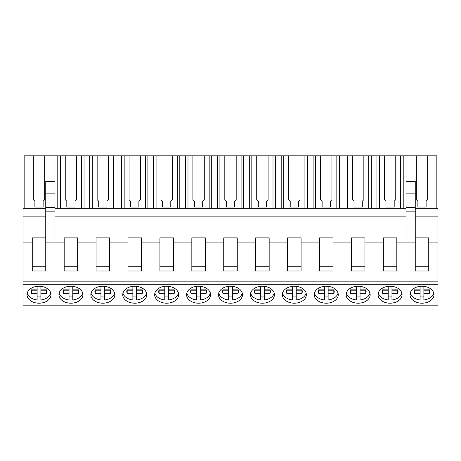 <?xml version="1.0" encoding="UTF-8"?>
<svg xmlns="http://www.w3.org/2000/svg" width="461" height="461" viewBox="0 0 461 461"><rect width="100%" height="100%" fill="white"/><g stroke="black" fill="none" stroke-linecap="round" stroke-linejoin="round"><path stroke-width="0.69" d="M45.76 208.303L23.05 208.303L23.05 305.159L437.95 305.159L437.95 208.303L415.24 208.303M23.05 284.276L437.95 284.276M39.006 303.2A11.998 8.482 180 0 0 51.01 294.717A11.998 8.482 180 0 0 39.006 286.229A11.998 8.482 180 0 0 27.009 294.717A11.998 8.482 180 0 0 39.006 303.2M358.162 303.2A11.998 8.482 180 0 0 370.16 294.717A11.998 8.482 180 0 0 358.162 286.229A11.998 8.482 180 0 0 346.159 294.717A11.998 8.482 180 0 0 358.162 303.2M198.587 303.2A11.998 8.482 180 0 0 210.585 294.717A11.998 8.482 180 0 0 198.587 286.229A11.998 8.482 180 0 0 186.584 294.717A11.998 8.482 180 0 0 198.587 303.2M134.756 286.229A11.998 8.482 180 0 0 122.753 294.717A11.998 8.482 180 0 0 134.756 303.2A11.998 8.482 180 0 0 146.754 294.717A11.998 8.482 180 0 0 134.756 286.229M166.669 286.229A11.998 8.482 180 0 0 154.671 294.717A11.998 8.482 180 0 0 166.669 303.2A11.998 8.482 180 0 0 178.666 294.717A11.998 8.482 180 0 0 166.669 286.229M70.925 303.2A11.998 8.482 180 0 0 82.922 294.717A11.998 8.482 180 0 0 70.925 286.229A11.998 8.482 180 0 0 58.922 294.717A11.998 8.482 180 0 0 70.925 303.2M102.838 286.229A11.998 8.482 180 0 0 90.84 294.717A11.998 8.482 180 0 0 102.838 303.2A11.998 8.482 180 0 0 114.841 294.717A11.998 8.482 180 0 0 102.838 286.229M294.331 286.229A11.998 8.482 180 0 0 282.334 294.717A11.998 8.482 180 0 0 294.331 303.2A11.998 8.482 180 0 0 306.329 294.717A11.998 8.482 180 0 0 294.331 286.229M262.413 286.229A11.998 8.482 180 0 0 250.415 294.717A11.998 8.482 180 0 0 262.413 303.2A11.998 8.482 180 0 0 274.416 294.717A11.998 8.482 180 0 0 262.413 286.229M230.5 286.229A11.998 8.482 180 0 0 218.502 294.717A11.998 8.482 180 0 0 230.5 303.2A11.998 8.482 180 0 0 242.498 294.717A11.998 8.482 180 0 0 230.5 286.229M390.075 303.2A11.998 8.482 180 0 0 402.078 294.717A11.998 8.482 180 0 0 390.075 286.229A11.998 8.482 180 0 0 378.078 294.717A11.998 8.482 180 0 0 390.075 303.2M326.244 286.229A11.998 8.482 180 0 0 314.246 294.717A11.998 8.482 180 0 0 326.244 303.2A11.998 8.482 180 0 0 338.247 294.717A11.998 8.482 180 0 0 326.244 286.229M421.994 286.229A11.998 8.482 180 0 0 409.99 294.717A11.998 8.482 180 0 0 421.994 303.2A11.998 8.482 180 0 0 433.991 294.717A11.998 8.482 180 0 0 421.994 286.229M23.05 281.147L437.95 281.147M23.05 242.094L32.253 242.094L32.253 270.993L45.76 270.993L45.76 242.094L64.171 242.094L64.171 270.993L77.679 270.993L77.679 242.094L96.084 242.094L96.084 270.993L109.591 270.993L109.591 242.094L128.002 242.094L128.002 270.993L141.51 270.993L141.51 242.094L159.915 242.094L159.915 270.993L173.422 270.993L173.422 242.094L191.834 242.094L191.834 270.993L205.341 270.993L205.341 242.094L223.746 242.094L223.746 270.993L237.254 270.993L237.254 242.094L255.659 242.094L255.659 270.993L269.166 270.993L269.166 242.094L287.578 242.094L287.578 270.993L301.085 270.993L301.085 242.094L319.49 242.094L319.49 270.993L332.998 270.993L332.998 242.094L351.409 242.094L351.409 270.993L364.916 270.993L364.916 242.094L383.322 242.094L383.322 270.993L396.829 270.993L396.829 242.094L415.24 242.094L415.24 270.993L428.747 270.993L428.747 242.094L437.95 242.094M45.76 237.876L32.253 237.876L32.253 242.094M23.05 216.883L45.76 216.883M54.963 208.303L406.037 208.303M32.253 266.775L45.76 266.775M24.151 208.303L24.151 155.841L33.325 155.841L33.325 199.682L34.892 201.255L34.892 207.035L43.121 207.035L43.121 201.255L44.694 199.682L44.694 155.841L54.963 155.841L54.963 181.467L45.76 181.467L45.76 211.132L54.963 211.132L54.963 240.976L45.76 240.976L45.76 242.094M45.76 240.976L45.76 211.132M54.963 216.883L406.037 216.883M77.679 242.094L77.679 237.876L64.171 237.876L64.171 242.094M109.591 242.094L109.591 237.876L96.084 237.876L96.084 242.094M141.51 242.094L141.51 237.876L128.002 237.876L128.002 242.094M173.422 242.094L173.422 237.876L159.915 237.876L159.915 242.094M205.341 242.094L205.341 237.876L191.834 237.876L191.834 242.094M237.254 242.094L237.254 237.876L223.746 237.876L223.746 242.094M269.166 242.094L269.166 237.876L255.659 237.876L255.659 242.094M301.085 242.094L301.085 237.876L287.578 237.876L287.578 242.094M332.998 242.094L332.998 237.876L319.49 237.876L319.49 242.094M364.916 242.094L364.916 237.876L351.409 237.876L351.409 242.094M396.829 242.094L396.829 237.876L383.322 237.876L383.322 242.094M436.849 208.303L436.849 155.841L406.037 155.841L406.037 240.976L415.24 240.976L415.24 242.094M54.963 181.467L54.963 211.132M45.76 207.519L54.963 207.519M44.694 155.841L33.325 155.841M406.037 155.841L54.963 155.841M428.747 242.094L428.747 237.876L415.24 237.876M415.24 216.883L437.95 216.883M415.24 240.976L415.24 181.467L406.037 181.467M415.24 266.775L428.747 266.775M406.037 211.132L415.24 211.132M406.037 207.519L415.24 207.519M416.306 155.841L416.306 199.682L417.879 201.255L417.879 207.035L426.108 207.035L426.108 201.255L427.675 199.682L427.675 155.841M57.792 155.841L57.792 208.303M60.333 155.841L60.333 208.303M76.607 155.841L76.607 199.682L75.039 201.255L75.039 207.035L66.81 207.035L66.81 201.255L65.237 199.682L65.237 155.841M81.516 155.841L81.516 208.303M84.052 155.841L84.052 208.303M89.711 155.841L89.711 208.303M64.171 266.775L77.679 266.775M92.246 155.841L92.246 208.303M113.429 155.841L113.429 208.303M108.525 155.841L108.525 199.682L106.952 201.255L106.952 207.035L98.723 207.035L98.723 201.255L97.15 199.682L97.15 155.841M115.97 155.841L115.97 208.303M121.623 155.841L121.623 208.303M96.084 266.775L109.591 266.775M124.165 155.841L124.165 208.303M140.438 155.841L140.438 199.682L138.87 201.255L138.87 207.035L130.642 207.035L130.642 201.255L129.068 199.682L129.068 155.841M145.348 155.841L145.348 208.303M147.883 155.841L147.883 208.303M153.536 155.841L153.536 208.303M128.002 266.775L141.51 266.775M156.077 155.841L156.077 208.303M177.26 155.841L177.26 208.303M172.356 155.841L172.356 199.682L170.783 201.255L170.783 207.035L162.554 207.035L162.554 201.255L160.981 199.682L160.981 155.841M179.802 155.841L179.802 208.303M185.455 155.841L185.455 208.303M159.915 266.775L173.422 266.775M187.996 155.841L187.996 208.303M204.269 155.841L204.269 199.682L202.702 201.255L202.702 207.035L194.467 207.035L194.467 201.255L192.9 199.682L192.9 155.841M209.179 155.841L209.179 208.303M211.714 155.841L211.714 208.303M217.367 155.841L217.367 208.303M191.834 266.775L205.341 266.775M219.909 155.841L219.909 208.303M241.091 155.841L241.091 208.303M236.188 155.841L236.188 199.682L234.614 201.255L234.614 207.035L226.386 207.035L226.386 201.255L224.812 199.682L224.812 155.841M243.633 155.841L243.633 208.303M249.286 155.841L249.286 208.303M223.746 266.775L237.254 266.775M251.821 155.841L251.821 208.303M268.1 155.841L268.1 199.682L266.533 201.255L266.533 207.035L258.298 207.035L258.298 201.255L256.731 199.682L256.731 155.841M273.004 155.841L273.004 208.303M275.545 155.841L275.545 208.303M281.198 155.841L281.198 208.303M255.659 266.775L269.166 266.775M283.74 155.841L283.74 208.303M304.923 155.841L304.923 208.303M300.019 155.841L300.019 199.682L298.446 201.255L298.446 207.035L290.217 207.035L290.217 201.255L288.644 199.682L288.644 155.841M307.464 155.841L307.464 208.303M313.117 155.841L313.117 208.303M287.578 266.775L301.085 266.775M315.652 155.841L315.652 208.303M331.932 155.841L331.932 199.682L330.358 201.255L330.358 207.035L322.13 207.035L322.13 201.255L320.562 199.682L320.562 155.841M336.835 155.841L336.835 208.303M339.377 155.841L339.377 208.303M345.03 155.841L345.03 208.303M319.49 266.775L332.998 266.775M347.571 155.841L347.571 208.303M368.754 155.841L368.754 208.303M363.85 155.841L363.85 199.682L362.277 201.255L362.277 207.035L354.048 207.035L354.048 201.255L352.475 199.682L352.475 155.841M371.289 155.841L371.289 208.303M376.948 155.841L376.948 208.303M351.409 266.775L364.916 266.775M379.484 155.841L379.484 208.303M395.763 155.841L395.763 199.682L394.19 201.255L394.19 207.035L385.961 207.035L385.961 201.255L384.393 199.682L384.393 155.841M400.667 155.841L400.667 208.303M403.208 155.841L403.208 208.303M383.322 266.775L396.829 266.775M40.891 286.339L40.891 289.86L46.584 289.86A7.958 5.63 0 0 1 46.964 291.583A7.958 5.63 0 0 1 46.584 293.311L40.891 293.311L40.891 299.967A11.998 8.482 0 0 0 50.802 293.15M27.216 293.15A11.998 8.482 0 0 0 37.122 299.967L37.122 293.311L31.434 293.311A7.958 5.63 0 0 1 31.048 291.583A7.958 5.63 0 0 1 31.434 289.86L37.122 289.86L37.122 286.339M40.891 296.855A11.998 8.482 0 0 1 39.006 296.959A11.998 8.482 0 0 1 37.122 296.855M31.36 290.032A7.958 5.63 180 0 0 31.434 290.2L31.434 293.311M37.122 293.311L37.122 290.2L31.434 290.2M46.584 293.311L46.584 290.2L40.891 290.2L40.891 293.311M72.809 286.339L72.809 289.86L78.497 289.86A7.958 5.63 0 0 1 78.883 291.583A7.958 5.63 0 0 1 78.497 293.311L72.809 293.311L72.809 299.967A11.998 8.482 0 0 0 82.715 293.15M59.129 293.15A11.998 8.482 0 0 0 69.041 299.967L69.041 293.311L63.347 293.311A7.958 5.63 0 0 1 62.961 291.583A7.958 5.63 0 0 1 63.347 289.86L69.041 289.86L69.041 286.339M72.809 296.855A11.998 8.482 0 0 1 70.925 296.959A11.998 8.482 0 0 1 69.041 296.855M63.272 290.032A7.958 5.63 180 0 0 63.347 290.2L63.347 293.311M69.041 293.311L69.041 290.2L63.347 290.2M78.497 293.311L78.497 290.2L72.809 290.2L72.809 293.311M104.722 286.339L104.722 289.86L110.415 289.86A7.958 5.63 0 0 1 110.796 291.583A7.958 5.63 0 0 1 110.415 293.311L104.722 293.311L104.722 299.967A11.998 8.482 0 0 0 114.633 293.15M91.047 293.15A11.998 8.482 0 0 0 100.953 299.967L100.953 293.311L95.266 293.311A7.958 5.63 0 0 1 94.88 291.583A7.958 5.63 0 0 1 95.266 289.86L100.953 289.86L100.953 286.339M104.722 296.855A11.998 8.482 0 0 1 102.838 296.959A11.998 8.482 0 0 1 100.953 296.855M95.191 290.032A7.958 5.63 180 0 0 95.266 290.2L95.266 293.311M100.953 293.311L100.953 290.2L95.266 290.2M110.415 293.311L110.415 290.2L104.722 290.2L104.722 293.311M136.64 286.339L136.64 289.86L142.328 289.86A7.958 5.63 0 0 1 142.714 291.583A7.958 5.63 0 0 1 142.328 293.311L136.64 293.311L136.64 299.967A11.998 8.482 0 0 0 146.546 293.15M122.96 293.15A11.998 8.482 0 0 0 132.872 299.967L132.872 293.311L127.178 293.311A7.958 5.63 0 0 1 126.792 291.583A7.958 5.63 0 0 1 127.178 289.86L132.872 289.86L132.872 286.339M136.64 296.855A11.998 8.482 0 0 1 134.756 296.959A11.998 8.482 0 0 1 132.872 296.855M127.103 290.032A7.958 5.63 180 0 0 127.178 290.2L127.178 293.311M132.872 293.311L132.872 290.2L127.178 290.2M142.328 293.311L142.328 290.2L136.64 290.2L136.64 293.311M168.553 286.339L168.553 289.86L174.246 289.86A7.958 5.63 0 0 1 174.627 291.583A7.958 5.63 0 0 1 174.246 293.311L168.553 293.311L168.553 299.967A11.998 8.482 0 0 0 178.465 293.15M154.873 293.15A11.998 8.482 0 0 0 164.784 299.967L164.784 293.311L159.091 293.311A7.958 5.63 0 0 1 158.711 291.583A7.958 5.63 0 0 1 159.091 289.86L164.784 289.86L164.784 286.339M168.553 296.855A11.998 8.482 0 0 1 166.669 296.959A11.998 8.482 0 0 1 164.784 296.855M159.022 290.032A7.958 5.63 180 0 0 159.091 290.2L159.091 293.311M164.784 293.311L164.784 290.2L159.091 290.2M174.246 293.311L174.246 290.2L168.553 290.2L168.553 293.311M200.472 286.339L200.472 289.86L206.159 289.86A7.958 5.63 0 0 1 206.545 291.583A7.958 5.63 0 0 1 206.159 293.311L200.472 293.311L200.472 299.967A11.998 8.482 0 0 0 210.377 293.15M186.791 293.15A11.998 8.482 0 0 0 196.697 299.967L196.697 293.311L191.01 293.311A7.958 5.63 0 0 1 190.624 291.583A7.958 5.63 0 0 1 191.01 289.86L196.697 289.86L196.697 286.339M200.472 296.855A11.998 8.482 0 0 1 198.587 296.959A11.998 8.482 0 0 1 196.697 296.855M190.935 290.032A7.958 5.63 180 0 0 191.01 290.2L191.01 293.311M196.697 293.311L196.697 290.2L191.01 290.2M206.159 293.311L206.159 290.2L200.472 290.2L200.472 293.311M232.384 286.339L232.384 289.86L238.078 289.86A7.958 5.63 0 0 1 238.458 291.583A7.958 5.63 0 0 1 238.078 293.311L232.384 293.311L232.384 299.967A11.998 8.482 0 0 0 242.296 293.15M218.704 293.15A11.998 8.482 0 0 0 228.616 299.967L228.616 293.311L222.922 293.311A7.958 5.63 0 0 1 222.542 291.583A7.958 5.63 0 0 1 222.922 289.86L228.616 289.86L228.616 286.339M232.384 296.855A11.998 8.482 0 0 1 230.5 296.959A11.998 8.482 0 0 1 228.616 296.855M222.853 290.032A7.958 5.63 180 0 0 222.922 290.2L222.922 293.311M228.616 293.311L228.616 290.2L222.922 290.2M238.078 293.311L238.078 290.2L232.384 290.2L232.384 293.311M264.303 286.339L264.303 289.86L269.99 289.86A7.958 5.63 0 0 1 270.377 291.583A7.958 5.63 0 0 1 269.99 293.311L264.303 293.311L264.303 299.967A11.998 8.482 0 0 0 274.209 293.15M250.623 293.15A11.998 8.482 0 0 0 260.528 299.967L260.528 293.311L254.841 293.311A7.958 5.63 0 0 1 254.455 291.583A7.958 5.63 0 0 1 254.841 289.86L260.528 289.86L260.528 286.339M264.303 296.855A11.998 8.482 0 0 1 262.413 296.959A11.998 8.482 0 0 1 260.528 296.855M254.766 290.032A7.958 5.63 180 0 0 254.841 290.2L254.841 293.311M260.528 293.311L260.528 290.2L254.841 290.2M269.99 293.311L269.99 290.2L264.303 290.2L264.303 293.311M296.216 286.339L296.216 289.86L301.909 289.86A7.958 5.63 0 0 1 302.289 291.583A7.958 5.63 0 0 1 301.909 293.311L296.216 293.311L296.216 299.967A11.998 8.482 0 0 0 306.127 293.15M282.535 293.15A11.998 8.482 0 0 0 292.447 299.967L292.447 293.311L286.754 293.311A7.958 5.63 0 0 1 286.373 291.583A7.958 5.63 0 0 1 286.754 289.86L292.447 289.86L292.447 286.339M296.216 296.855A11.998 8.482 0 0 1 294.331 296.959A11.998 8.482 0 0 1 292.447 296.855M286.679 290.032A7.958 5.63 180 0 0 286.754 290.2L286.754 293.311M292.447 293.311L292.447 290.2L286.754 290.2M301.909 293.311L301.909 290.2L296.216 290.2L296.216 293.311M328.128 286.339L328.128 289.86L333.822 289.86A7.958 5.63 0 0 1 334.208 291.583A7.958 5.63 0 0 1 333.822 293.311L328.128 293.311L328.128 299.967A11.998 8.482 0 0 0 338.04 293.15M314.454 293.15A11.998 8.482 0 0 0 324.36 299.967L324.36 293.311L318.672 293.311A7.958 5.63 0 0 1 318.286 291.583A7.958 5.63 0 0 1 318.672 289.86L324.36 289.86L324.36 286.339M328.128 296.855A11.998 8.482 0 0 1 326.244 296.959A11.998 8.482 0 0 1 324.36 296.855M318.597 290.032A7.958 5.63 180 0 0 318.672 290.2L318.672 293.311M324.36 293.311L324.36 290.2L318.672 290.2M333.822 293.311L333.822 290.2L328.128 290.2L328.128 293.311M360.047 286.339L360.047 289.86L365.734 289.86A7.958 5.63 0 0 1 366.12 291.583A7.958 5.63 0 0 1 365.734 293.311L360.047 293.311L360.047 299.967A11.998 8.482 0 0 0 369.953 293.15M346.367 293.15A11.998 8.482 0 0 0 356.278 299.967L356.278 293.311L350.585 293.311A7.958 5.63 0 0 1 350.204 291.583A7.958 5.63 0 0 1 350.585 289.86L356.278 289.86L356.278 286.339M360.047 296.855A11.998 8.482 0 0 1 358.162 296.959A11.998 8.482 0 0 1 356.278 296.855M350.51 290.032A7.958 5.63 180 0 0 350.585 290.2L350.585 293.311M356.278 293.311L356.278 290.2L350.585 290.2M365.734 293.311L365.734 290.2L360.047 290.2L360.047 293.311M391.959 286.339L391.959 289.86L397.653 289.86A7.958 5.63 0 0 1 398.039 291.583A7.958 5.63 0 0 1 397.653 293.311L391.959 293.311L391.959 299.967A11.998 8.482 0 0 0 401.871 293.15M378.285 293.15A11.998 8.482 0 0 0 388.191 299.967L388.191 293.311L382.503 293.311A7.958 5.63 0 0 1 382.117 291.583A7.958 5.63 0 0 1 382.503 289.86L388.191 289.86L388.191 286.339M391.959 296.855A11.998 8.482 0 0 1 390.075 296.959A11.998 8.482 0 0 1 388.191 296.855M382.428 290.032A7.958 5.63 180 0 0 382.503 290.2L382.503 293.311M388.191 293.311L388.191 290.2L382.503 290.2M397.653 293.311L397.653 290.2L391.959 290.2L391.959 293.311M423.878 286.339L423.878 289.86L429.566 289.86A7.958 5.63 0 0 1 429.952 291.583A7.958 5.63 0 0 1 429.566 293.311L423.878 293.311L423.878 299.967A11.998 8.482 0 0 0 433.784 293.15M410.198 293.15A11.998 8.482 0 0 0 420.109 299.967L420.109 293.311L414.416 293.311A7.958 5.63 0 0 1 414.036 291.583A7.958 5.63 0 0 1 414.416 289.86L420.109 289.86L420.109 286.339M423.878 296.855A11.998 8.482 0 0 1 421.994 296.959A11.998 8.482 0 0 1 420.109 296.855M414.341 290.032A7.958 5.63 180 0 0 414.416 290.2L414.416 293.311M420.109 293.311L420.109 290.2L414.416 290.2M429.566 293.311L429.566 290.2L423.878 290.2L423.878 293.311M45.76 182.02L54.963 182.02M45.76 184.06L54.963 184.06M45.76 193.147L54.963 193.147M406.037 182.02L415.24 182.02M406.037 184.06L415.24 184.06M406.037 193.147L415.24 193.147"/></g></svg>
